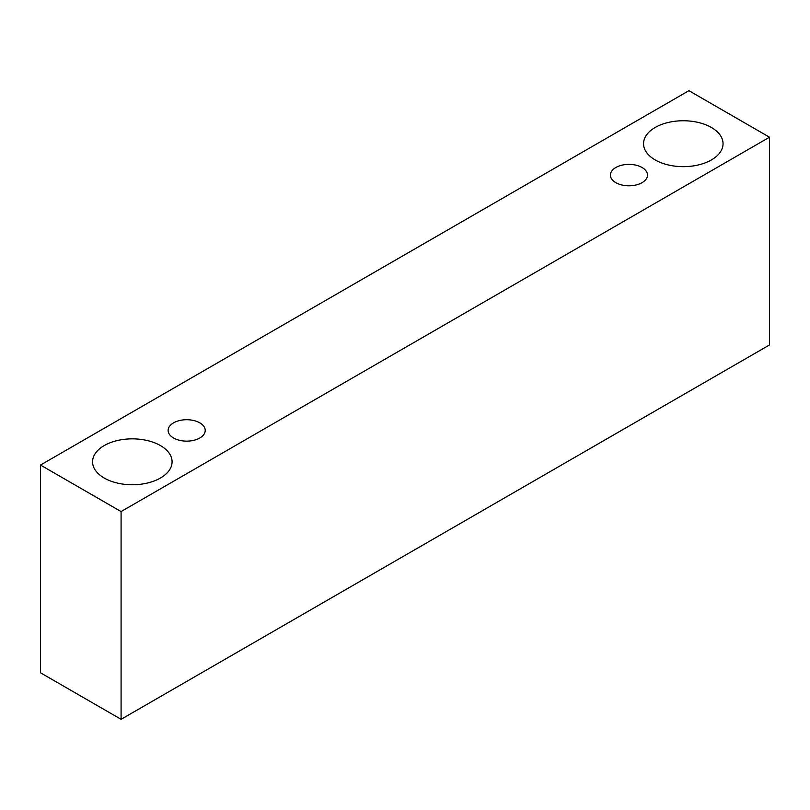 <?xml version="1.0" encoding="UTF-8"?>
<svg xmlns="http://www.w3.org/2000/svg" width="810" height="810" viewBox="0 0 810 810"><rect width="100%" height="100%" fill="white"/><g stroke="black" fill="none" stroke-linecap="round" stroke-linejoin="round"><path stroke-width="1.21" d="M615.833 167.508A18.549 10.712 180 0 1 636.042 165.189A18.549 10.712 180 0 1 647.504 175.081A18.549 10.712 180 0 1 628.945 185.794A18.549 10.712 180 0 1 610.396 175.081A18.549 10.712 180 0 1 615.833 167.508M121.085 719.31L769.5 344.949L769.5 137.214L688.915 90.69L40.5 465.051L121.085 511.576L121.085 719.31L40.5 672.786L40.5 465.051M655.189 127.474A39.751 22.953 180 0 1 698.503 122.502A39.751 22.953 180 0 1 723.046 143.704A39.751 22.953 180 0 1 683.296 166.657A39.751 22.953 180 0 1 643.545 143.704A39.751 22.953 180 0 1 655.189 127.474M104.217 445.571A39.751 22.953 180 0 1 147.541 440.599A39.751 22.953 180 0 1 172.084 461.801A39.751 22.953 180 0 1 132.324 484.755A39.751 22.953 180 0 1 92.573 461.801A39.751 22.953 180 0 1 104.217 445.571M173.553 422.85A18.549 10.712 180 0 1 193.772 420.532A18.549 10.712 180 0 1 205.224 430.424A18.549 10.712 180 0 1 186.675 441.136A18.549 10.712 180 0 1 168.126 430.424A18.549 10.712 180 0 1 173.553 422.85M121.085 511.576L769.5 137.214"/></g></svg>
